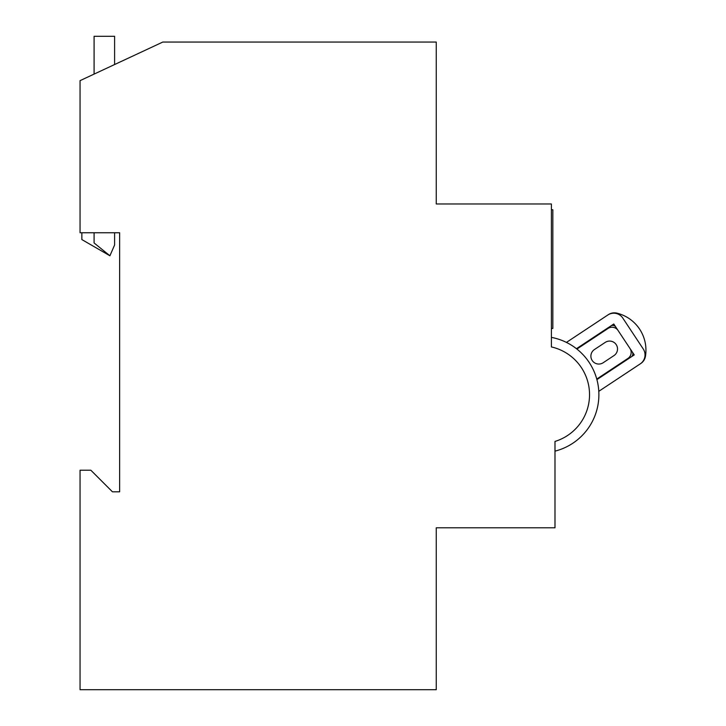 <?xml version="1.0" encoding="UTF-8"?>
<svg xmlns="http://www.w3.org/2000/svg" width="726" height="726" viewBox="0 0 726 726"><rect width="100%" height="100%" fill="white"/><g stroke="black" fill="none" stroke-linecap="round" stroke-linejoin="round"><path stroke-width="1.09" d="M640.759 363.535A10.79 10.79 0 0 0 645.459 356.248A38.142 38.142 0 0 0 616.928 313.151A10.79 10.79 0 0 0 608.388 314.63M598.796 391.314L640.196 363.907A10.79 10.79 0 0 0 643.236 348.952L622.781 318.042A10.79 10.79 0 0 0 607.825 315.002L566.425 342.409M627.936 358.426L596.763 379.063L627.936 358.426A7.196 7.196 0 0 0 629.968 348.453L634.234 354.905L596.908 379.616M576.453 348.707L613.779 324.005L618.053 330.457A7.196 7.196 0 0 0 608.079 328.424L576.907 349.061M631.166 352.428A7.196 7.196 0 0 0 629.968 348.453L618.053 330.457M613.978 355.586L603.179 362.737A7.913 7.913 0 0 1 592.207 360.504A7.913 7.913 0 0 1 594.44 349.533L605.239 342.391A7.913 7.913 0 0 1 617.527 348.988A7.913 7.913 0 0 1 613.978 355.586A7.913 7.913 0 0 0 613.352 342.019A7.913 7.913 0 0 0 605.239 342.391M554.991 441.435L554.991 527.793L436.253 527.793L436.253 689.7L80.051 689.7L80.051 470.221L90.85 470.221L112.439 491.811L119.636 491.811L119.636 232.756L80.051 232.756L80.051 80.65L162.805 42.054L436.253 42.054L436.253 203.97L551.397 203.97L551.397 346.937A48.932 48.932 0 0 1 554.991 441.435M94.09 232.756L94.09 242.956L109.916 255.779L114.599 244.989L114.599 232.756M81.856 232.756L81.856 239.58L109.916 255.779M94.09 74.106L94.09 36.3L114.599 36.3L114.599 64.541M603.179 362.737A7.913 7.913 0 0 1 592.207 360.504A7.913 7.913 0 0 1 594.44 349.533M554.991 451.145A58.289 58.289 0 0 0 551.397 337.381M551.397 209.723L552.831 209.723L552.831 328.461L551.397 328.461M610.784 325.992A3.594 3.594 0 0 1 615.766 326.999M632.246 351.91A3.594 3.594 0 0 1 631.239 356.893"/></g></svg>
